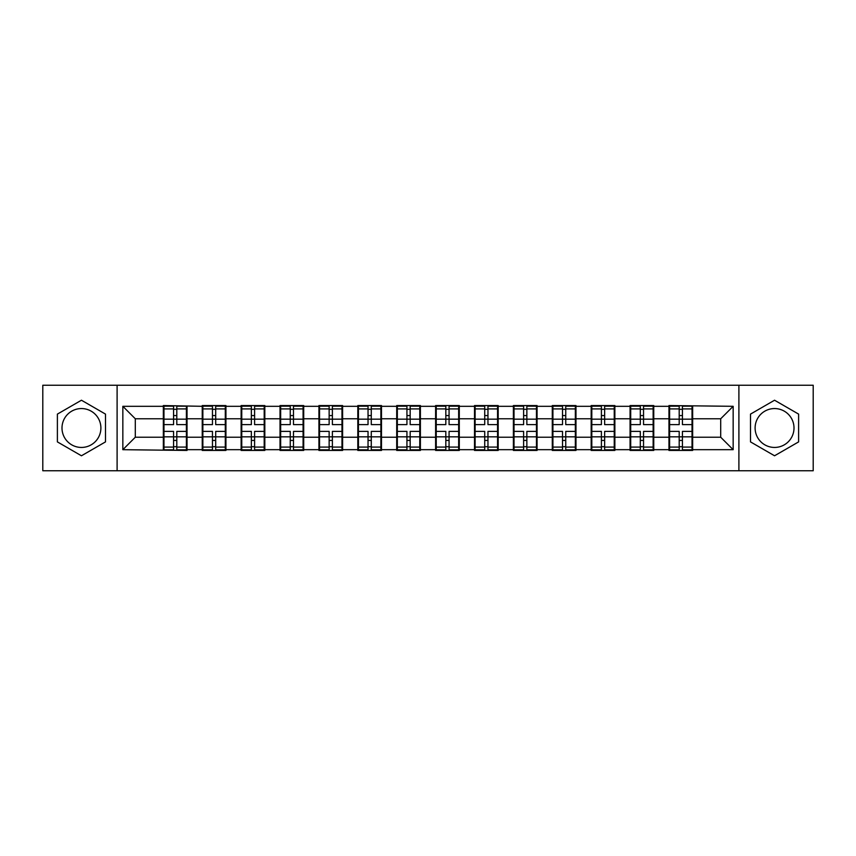 <?xml version="1.0" encoding="UTF-8"?>
<svg xmlns="http://www.w3.org/2000/svg" width="856" height="856" viewBox="0 0 856 856"><rect width="100%" height="100%" fill="white"/><g stroke="black" fill="none" stroke-linecap="round" stroke-linejoin="round"><path stroke-width="1.28" d="M774.552 408.558A19.442 19.442 0 0 0 755.11 428A19.442 19.442 0 0 0 774.552 447.442A19.442 19.442 0 0 0 794.004 428A19.442 19.442 0 0 0 774.552 408.558M81.448 447.442A19.442 19.442 0 0 1 61.996 428A19.442 19.442 0 0 1 81.448 408.558A19.442 19.442 0 0 1 100.89 428A19.442 19.442 0 0 1 81.448 447.442M738.899 470.757L813.2 470.757L813.2 385.243L738.899 385.243L738.899 470.757L117.101 470.757L117.101 385.243L42.8 385.243L42.8 470.757L117.101 470.757M692.654 426.127L692.033 426.127M669.595 426.127L668.964 426.127M668.964 429.873L669.595 429.873M692.033 429.873L692.654 429.873M653.759 426.127L653.139 426.127M630.701 426.127L630.07 426.127M630.07 429.873L630.701 429.873M653.139 429.873L653.759 429.873M614.865 426.127L614.244 426.127M591.806 426.127L591.175 426.127M591.175 429.873L591.806 429.873M614.244 429.873L614.865 429.873M575.97 426.127L575.35 426.127M552.912 426.127L552.291 426.127M552.291 429.873L552.912 429.873M575.35 429.873L575.97 429.873M537.076 426.127L536.455 426.127M514.017 426.127L513.397 426.127M513.397 429.873L514.017 429.873M536.455 429.873L537.076 429.873M498.181 426.127L497.561 426.127M475.123 426.127L474.502 426.127M474.502 429.873L475.123 429.873M497.561 429.873L498.181 429.873M459.287 426.127L458.666 426.127M436.228 426.127L435.608 426.127M435.608 429.873L436.228 429.873M458.666 429.873L459.287 429.873M420.392 426.127L419.772 426.127M397.334 426.127L396.713 426.127M396.713 429.873L397.334 429.873M419.772 429.873L420.392 429.873M381.498 426.127L380.877 426.127M358.439 426.127L357.819 426.127M357.819 429.873L358.439 429.873M380.877 429.873L381.498 429.873M342.603 426.127L341.983 426.127M319.545 426.127L318.924 426.127M318.924 429.873L319.545 429.873M341.983 429.873L342.603 429.873M303.709 426.127L303.088 426.127M280.65 426.127L280.03 426.127M280.03 429.873L280.65 429.873M303.088 429.873L303.709 429.873M264.825 426.127L264.194 426.127M241.756 426.127L241.135 426.127M241.135 429.873L241.756 429.873M264.194 429.873L264.825 429.873M225.931 426.127L225.299 426.127M202.861 426.127L202.241 426.127M202.241 429.873L202.861 429.873M225.299 429.873L225.931 429.873M738.899 385.243L117.101 385.243M720.698 437.223L720.698 418.777L692.654 418.777L692.654 437.223L720.698 437.223L733.164 449.689L733.164 406.311L668.964 405.562L668.964 418.777L653.759 418.777L653.759 437.223L668.964 437.223L668.964 418.777M733.164 449.689L692.654 449.689L692.654 450.438L668.964 450.438L668.964 449.689L653.759 449.689L653.759 450.438L630.07 450.438L630.07 449.689L614.865 449.689L614.865 450.438L591.175 450.438L591.175 449.689L575.97 449.689L575.97 450.438L552.291 450.438L552.291 449.689L537.076 449.689L537.076 450.438L513.397 450.438L513.397 449.689L498.181 449.689L498.181 450.438L474.502 450.438L474.502 449.689L459.287 449.689L459.287 450.438L435.608 450.438L435.608 449.689L420.392 449.689L420.392 450.438L396.713 450.438L396.713 449.689L381.498 449.689L381.498 450.438L357.819 450.438L357.819 449.689L342.603 449.689L342.603 450.438L318.924 450.438L318.924 449.689L303.709 449.689L303.709 450.438L280.03 450.438L280.03 449.689L264.825 449.689L264.825 450.438L241.135 450.438L241.135 449.689L225.931 449.689L225.931 450.438L202.241 450.438L202.241 449.689L187.036 449.689L187.036 450.438L122.836 449.689L122.836 406.311L163.346 406.311L163.346 418.777L135.302 418.777L135.302 437.223L163.346 437.223L163.346 418.777M668.964 406.311L653.759 406.311L653.759 405.562L630.07 405.562L630.07 406.311L614.865 406.311L614.865 405.562L591.175 405.562L591.175 406.311L575.97 406.311L575.97 405.562L552.291 405.562L552.291 406.311L537.076 406.311L537.076 405.562L513.397 405.562L513.397 406.311L498.181 406.311L498.181 405.562L474.502 405.562L474.502 406.311L459.287 406.311L459.287 405.562L435.608 405.562L435.608 406.311L420.392 406.311L420.392 405.562L396.713 405.562L396.713 406.311L381.498 406.311L381.498 405.562L357.819 405.562L357.819 406.311L342.603 406.311L342.603 405.562L318.924 405.562L318.924 406.311L303.709 406.311L303.709 405.562L280.03 405.562L280.03 406.311L264.825 406.311L264.825 405.562L241.135 405.562L241.135 406.311L225.931 406.311L225.931 405.562L202.241 405.562L202.241 406.311L163.346 405.562L163.346 406.311M668.964 437.223L668.964 449.689M653.759 437.223L653.759 449.689M653.759 406.311L653.759 418.777M614.865 437.223L630.07 437.223L630.07 418.777L614.865 418.777L614.865 449.689M630.07 437.223L630.07 449.689M630.07 406.311L630.07 418.777M614.865 406.311L614.865 418.777M575.97 437.223L591.175 437.223L591.175 418.777L575.97 418.777L575.97 449.689M591.175 437.223L591.175 449.689M591.175 406.311L591.175 418.777M575.97 406.311L575.97 418.777M537.076 437.223L552.291 437.223L552.291 418.777L537.076 418.777L537.076 449.689M552.291 437.223L552.291 449.689M552.291 406.311L552.291 418.777M537.076 406.311L537.076 418.777M498.181 437.223L513.397 437.223L513.397 418.777L498.181 418.777L498.181 449.689M513.397 437.223L513.397 449.689M513.397 406.311L513.397 418.777M498.181 406.311L498.181 418.777M459.287 437.223L474.502 437.223L474.502 418.777L459.287 418.777L459.287 449.689M474.502 437.223L474.502 449.689M474.502 406.311L474.502 418.777M459.287 406.311L459.287 418.777M420.392 437.223L435.608 437.223L435.608 418.777L420.392 418.777L420.392 449.689M435.608 437.223L435.608 449.689M435.608 406.311L435.608 418.777M420.392 406.311L420.392 418.777M381.498 437.223L396.713 437.223L396.713 418.777L381.498 418.777L381.498 449.689M396.713 437.223L396.713 449.689M396.713 406.311L396.713 418.777M381.498 406.311L381.498 418.777M342.603 437.223L357.819 437.223L357.819 418.777L342.603 418.777L342.603 449.689M357.819 437.223L357.819 449.689M357.819 406.311L357.819 418.777M342.603 406.311L342.603 418.777M303.709 437.223L318.924 437.223L318.924 418.777L303.709 418.777L303.709 449.689M318.924 437.223L318.924 449.689M318.924 406.311L318.924 418.777M303.709 406.311L303.709 418.777M264.825 437.223L280.03 437.223L280.03 418.777L264.825 418.777L264.825 449.689M280.03 437.223L280.03 449.689M280.03 406.311L280.03 418.777M264.825 406.311L264.825 418.777M225.931 437.223L241.135 437.223L241.135 418.777L225.931 418.777L225.931 449.689M241.135 437.223L241.135 449.689M241.135 406.311L241.135 418.777M225.931 406.311L225.931 418.777M187.036 437.223L202.241 437.223L202.241 418.777L187.036 418.777L187.036 449.689M202.241 437.223L202.241 449.689M202.241 406.311L202.241 418.777M187.036 406.311L187.036 418.777M187.036 426.127L186.405 426.127M163.967 426.127L163.346 426.127M163.346 429.873L163.967 429.873M186.405 429.873L187.036 429.873M163.346 437.223L163.346 449.689M135.302 437.223L122.836 449.689M122.836 406.311L135.302 418.777M692.654 437.223L692.654 449.689M692.654 406.311L692.654 418.777M733.164 406.311L720.698 418.777M81.448 400.223L57.384 414.111L57.384 441.889L81.448 455.777L105.502 441.889L105.502 414.111L81.448 400.223M750.498 441.889L774.552 455.777L798.616 441.889L798.616 414.111L774.552 400.223L750.498 414.111L750.498 441.889M163.967 419.162L173.565 419.162L173.565 406.183L163.967 406.183L163.967 431.37L173.565 431.37L173.565 436.838L176.807 436.817L176.807 431.37L186.405 431.37L186.405 406.183L176.807 406.183L176.807 408.922L186.405 408.922M173.565 415.556L176.807 415.556M176.807 409.296L173.565 409.296M163.967 424.63L173.565 424.63L173.565 419.162L176.807 419.183L176.807 424.63L186.405 424.63M163.967 408.922L173.565 408.922M173.565 446.704L176.807 446.704M173.565 440.444L176.807 440.444M163.967 449.817L173.565 449.817L173.565 447.078L163.967 447.078L163.967 449.817M163.967 431.37L163.967 436.838L173.565 436.838L173.565 447.078M163.967 436.838L163.967 447.078M186.405 431.37L186.405 449.817L176.807 449.817L176.807 447.078L186.405 447.078M186.405 436.838L176.807 436.838L176.807 447.078M186.405 419.162L176.807 419.162L176.807 408.922M202.861 419.162L212.459 419.162L212.459 406.183L202.861 406.183L202.861 431.37L212.459 431.37L212.459 436.838L215.701 436.817L215.701 431.37L225.299 431.37L225.299 406.183L215.701 406.183L215.701 408.922L225.299 408.922M212.459 415.556L215.701 415.556M215.701 409.296L212.459 409.296M202.861 424.63L212.459 424.63L212.459 419.162L215.701 419.183L215.701 424.63L225.299 424.63M202.861 408.922L212.459 408.922M212.459 446.704L215.701 446.704M212.459 440.444L215.701 440.444M202.861 449.817L212.459 449.817L212.459 447.078L202.861 447.078L202.861 449.817M202.861 431.37L202.861 436.838L212.459 436.838L212.459 447.078M202.861 436.838L202.861 447.078M225.299 431.37L225.299 449.817L215.701 449.817L215.701 447.078L225.299 447.078M225.299 436.838L215.701 436.838L215.701 447.078M225.299 419.162L215.701 419.162L215.701 408.922M241.756 419.162L251.354 419.162L251.354 406.183L241.756 406.183L241.756 431.37L251.354 431.37L251.354 436.838L254.596 436.817L254.596 431.37L264.194 431.37L264.194 406.183L254.596 406.183L254.596 408.922L264.194 408.922M251.354 415.556L254.596 415.556M254.596 409.296L251.354 409.296M241.756 424.63L251.354 424.63L251.354 419.162L254.596 419.183L254.596 424.63L264.194 424.63M241.756 408.922L251.354 408.922M251.354 446.704L254.596 446.704M251.354 440.444L254.596 440.444M241.756 449.817L251.354 449.817L251.354 447.078L241.756 447.078L241.756 449.817M241.756 431.37L241.756 436.838L251.354 436.838L251.354 447.078M241.756 436.838L241.756 447.078M264.194 431.37L264.194 449.817L254.596 449.817L254.596 447.078L264.194 447.078M264.194 436.838L254.596 436.838L254.596 447.078M264.194 419.162L254.596 419.162L254.596 408.922M280.65 419.162L290.248 419.162L290.248 406.183L280.65 406.183L280.65 431.37L290.248 431.37L290.248 436.838L293.49 436.817L293.49 431.37L303.088 431.37L303.088 406.183L293.49 406.183L293.49 408.922L303.088 408.922M290.248 415.556L293.49 415.556M293.49 409.296L290.248 409.296M280.65 424.63L290.248 424.63L290.248 419.162L293.49 419.183L293.49 424.63L303.088 424.63M280.65 408.922L290.248 408.922M290.248 446.704L293.49 446.704M290.248 440.444L293.49 440.444M280.65 449.817L290.248 449.817L290.248 447.078L280.65 447.078L280.65 449.817M280.65 431.37L280.65 436.838L290.248 436.838L290.248 447.078M280.65 436.838L280.65 447.078M303.088 431.37L303.088 449.817L293.49 449.817L293.49 447.078L303.088 447.078M303.088 436.838L293.49 436.838L293.49 447.078M303.088 419.162L293.49 419.162L293.49 408.922M319.545 419.162L329.143 419.162L329.143 406.183L319.545 406.183L319.545 431.37L329.143 431.37L329.143 436.838L332.385 436.817L332.385 431.37L341.983 431.37L341.983 406.183L332.385 406.183L332.385 408.922L341.983 408.922M329.143 415.556L332.385 415.556M332.385 409.296L329.143 409.296M319.545 424.63L329.143 424.63L329.143 419.162L332.385 419.183L332.385 424.63L341.983 424.63M319.545 408.922L329.143 408.922M329.143 446.704L332.385 446.704M329.143 440.444L332.385 440.444M319.545 449.817L329.143 449.817L329.143 447.078L319.545 447.078L319.545 449.817M319.545 431.37L319.545 436.838L329.143 436.838L329.143 447.078M319.545 436.838L319.545 447.078M341.983 431.37L341.983 449.817L332.385 449.817L332.385 447.078L341.983 447.078M341.983 436.838L332.385 436.838L332.385 447.078M341.983 419.162L332.385 419.162L332.385 408.922M358.439 419.162L368.037 419.162L368.037 406.183L358.439 406.183L358.439 431.37L368.037 431.37L368.037 436.838L371.279 436.817L371.279 431.37L380.877 431.37L380.877 406.183L371.279 406.183L371.279 408.922L380.877 408.922M368.037 415.556L371.279 415.556M371.279 409.296L368.037 409.296M358.439 424.63L368.037 424.63L368.037 419.162L371.279 419.183L371.279 424.63L380.877 424.63M358.439 408.922L368.037 408.922M368.037 446.704L371.279 446.704M368.037 440.444L371.279 440.444M358.439 449.817L368.037 449.817L368.037 447.078L358.439 447.078L358.439 449.817M358.439 431.37L358.439 436.838L368.037 436.838L368.037 447.078M358.439 436.838L358.439 447.078M380.877 431.37L380.877 449.817L371.279 449.817L371.279 447.078L380.877 447.078M380.877 436.838L371.279 436.838L371.279 447.078M380.877 419.162L371.279 419.162L371.279 408.922M397.334 419.162L406.932 419.162L406.932 406.183L397.334 406.183L397.334 431.37L406.932 431.37L406.932 436.838L410.174 436.817L410.174 431.37L419.772 431.37L419.772 406.183L410.174 406.183L410.174 408.922L419.772 408.922M406.932 415.556L410.174 415.556M410.174 409.296L406.932 409.296M397.334 424.63L406.932 424.63L406.932 419.162L410.174 419.183L410.174 424.63L419.772 424.63M397.334 408.922L406.932 408.922M406.932 446.704L410.174 446.704M406.932 440.444L410.174 440.444M397.334 449.817L406.932 449.817L406.932 447.078L397.334 447.078L397.334 449.817M397.334 431.37L397.334 436.838L406.932 436.838L406.932 447.078M397.334 436.838L397.334 447.078M419.772 431.37L419.772 449.817L410.174 449.817L410.174 447.078L419.772 447.078M419.772 436.838L410.174 436.838L410.174 447.078M419.772 419.162L410.174 419.162L410.174 408.922M436.228 419.162L445.826 419.162L445.826 406.183L436.228 406.183L436.228 431.37L445.826 431.37L445.826 436.838L449.068 436.817L449.068 431.37L458.666 431.37L458.666 406.183L449.068 406.183L449.068 408.922L458.666 408.922M445.826 415.556L449.068 415.556M449.068 409.296L445.826 409.296M436.228 424.63L445.826 424.63L445.826 419.162L449.068 419.183L449.068 424.63L458.666 424.63M436.228 408.922L445.826 408.922M445.826 446.704L449.068 446.704M445.826 440.444L449.068 440.444M436.228 449.817L445.826 449.817L445.826 447.078L436.228 447.078L436.228 449.817M436.228 431.37L436.228 436.838L445.826 436.838L445.826 447.078M436.228 436.838L436.228 447.078M458.666 431.37L458.666 449.817L449.068 449.817L449.068 447.078L458.666 447.078M458.666 436.838L449.068 436.838L449.068 447.078M458.666 419.162L449.068 419.162L449.068 408.922M475.123 419.162L484.721 419.162L484.721 406.183L475.123 406.183L475.123 431.37L484.721 431.37L484.721 436.838L487.963 436.817L487.963 431.37L497.561 431.37L497.561 406.183L487.963 406.183L487.963 408.922L497.561 408.922M484.721 415.556L487.963 415.556M487.963 409.296L484.721 409.296M475.123 424.63L484.721 424.63L484.721 419.162L487.963 419.183L487.963 424.63L497.561 424.63M475.123 408.922L484.721 408.922M484.721 446.704L487.963 446.704M484.721 440.444L487.963 440.444M475.123 449.817L484.721 449.817L484.721 447.078L475.123 447.078L475.123 449.817M475.123 431.37L475.123 436.838L484.721 436.838L484.721 447.078M475.123 436.838L475.123 447.078M497.561 431.37L497.561 449.817L487.963 449.817L487.963 447.078L497.561 447.078M497.561 436.838L487.963 436.838L487.963 447.078M497.561 419.162L487.963 419.162L487.963 408.922M514.017 419.162L523.615 419.162L523.615 406.183L514.017 406.183L514.017 431.37L523.615 431.37L523.615 436.838L526.857 436.817L526.857 431.37L536.455 431.37L536.455 406.183L526.857 406.183L526.857 408.922L536.455 408.922M523.615 415.556L526.857 415.556M526.857 409.296L523.615 409.296M514.017 424.63L523.615 424.63L523.615 419.162L526.857 419.183L526.857 424.63L536.455 424.63M514.017 408.922L523.615 408.922M523.615 446.704L526.857 446.704M523.615 440.444L526.857 440.444M514.017 449.817L523.615 449.817L523.615 447.078L514.017 447.078L514.017 449.817M514.017 431.37L514.017 436.838L523.615 436.838L523.615 447.078M514.017 436.838L514.017 447.078M536.455 431.37L536.455 449.817L526.857 449.817L526.857 447.078L536.455 447.078M536.455 436.838L526.857 436.838L526.857 447.078M536.455 419.162L526.857 419.162L526.857 408.922M552.912 419.162L562.51 419.162L562.51 406.183L552.912 406.183L552.912 431.37L562.51 431.37L562.51 436.838L565.752 436.817L565.752 431.37L575.35 431.37L575.35 406.183L565.752 406.183L565.752 408.922L575.35 408.922M562.51 415.556L565.752 415.556M565.752 409.296L562.51 409.296M552.912 424.63L562.51 424.63L562.51 419.162L565.752 419.183L565.752 424.63L575.35 424.63M552.912 408.922L562.51 408.922M562.51 446.704L565.752 446.704M562.51 440.444L565.752 440.444M552.912 449.817L562.51 449.817L562.51 447.078L552.912 447.078L552.912 449.817M552.912 431.37L552.912 436.838L562.51 436.838L562.51 447.078M552.912 436.838L552.912 447.078M575.35 431.37L575.35 449.817L565.752 449.817L565.752 447.078L575.35 447.078M575.35 436.838L565.752 436.838L565.752 447.078M575.35 419.162L565.752 419.162L565.752 408.922M591.806 419.162L601.404 419.162L601.404 406.183L591.806 406.183L591.806 431.37L601.404 431.37L601.404 436.838L604.646 436.817L604.646 431.37L614.244 431.37L614.244 406.183L604.646 406.183L604.646 408.922L614.244 408.922M601.404 415.556L604.646 415.556M604.646 409.296L601.404 409.296M591.806 424.63L601.404 424.63L601.404 419.162L604.646 419.183L604.646 424.63L614.244 424.63M591.806 408.922L601.404 408.922M601.404 446.704L604.646 446.704M601.404 440.444L604.646 440.444M591.806 449.817L601.404 449.817L601.404 447.078L591.806 447.078L591.806 449.817M591.806 431.37L591.806 436.838L601.404 436.838L601.404 447.078M591.806 436.838L591.806 447.078M614.244 431.37L614.244 449.817L604.646 449.817L604.646 447.078L614.244 447.078M614.244 436.838L604.646 436.838L604.646 447.078M614.244 419.162L604.646 419.162L604.646 408.922M630.701 419.162L640.299 419.162L640.299 406.183L630.701 406.183L630.701 431.37L640.299 431.37L640.299 436.838L643.541 436.817L643.541 431.37L653.139 431.37L653.139 406.183L643.541 406.183L643.541 408.922L653.139 408.922M640.299 415.556L643.541 415.556M643.541 409.296L640.299 409.296M630.701 424.63L640.299 424.63L640.299 419.162L643.541 419.183L643.541 424.63L653.139 424.63M630.701 408.922L640.299 408.922M640.299 446.704L643.541 446.704M640.299 440.444L643.541 440.444M630.701 449.817L640.299 449.817L640.299 447.078L630.701 447.078L630.701 449.817M630.701 431.37L630.701 436.838L640.299 436.838L640.299 447.078M630.701 436.838L630.701 447.078M653.139 431.37L653.139 449.817L643.541 449.817L643.541 447.078L653.139 447.078M653.139 436.838L643.541 436.838L643.541 447.078M653.139 419.162L643.541 419.162L643.541 408.922M669.595 419.162L679.193 419.162L679.193 406.183L669.595 406.183L669.595 431.37L679.193 431.37L679.193 436.838L682.435 436.817L682.435 431.37L692.033 431.37L692.033 406.183L682.435 406.183L682.435 408.922L692.033 408.922M679.193 415.556L682.435 415.556M682.435 409.296L679.193 409.296M669.595 424.63L679.193 424.63L679.193 419.162L682.435 419.183L682.435 424.63L692.033 424.63M669.595 408.922L679.193 408.922M679.193 446.704L682.435 446.704M679.193 440.444L682.435 440.444M669.595 449.817L679.193 449.817L679.193 447.078L669.595 447.078L669.595 449.817M669.595 431.37L669.595 436.838L679.193 436.838L679.193 447.078M669.595 436.838L669.595 447.078M692.033 431.37L692.033 449.817L682.435 449.817L682.435 447.078L692.033 447.078M692.033 436.838L682.435 436.838L682.435 447.078M692.033 419.162L682.435 419.162L682.435 408.922"/></g></svg>
